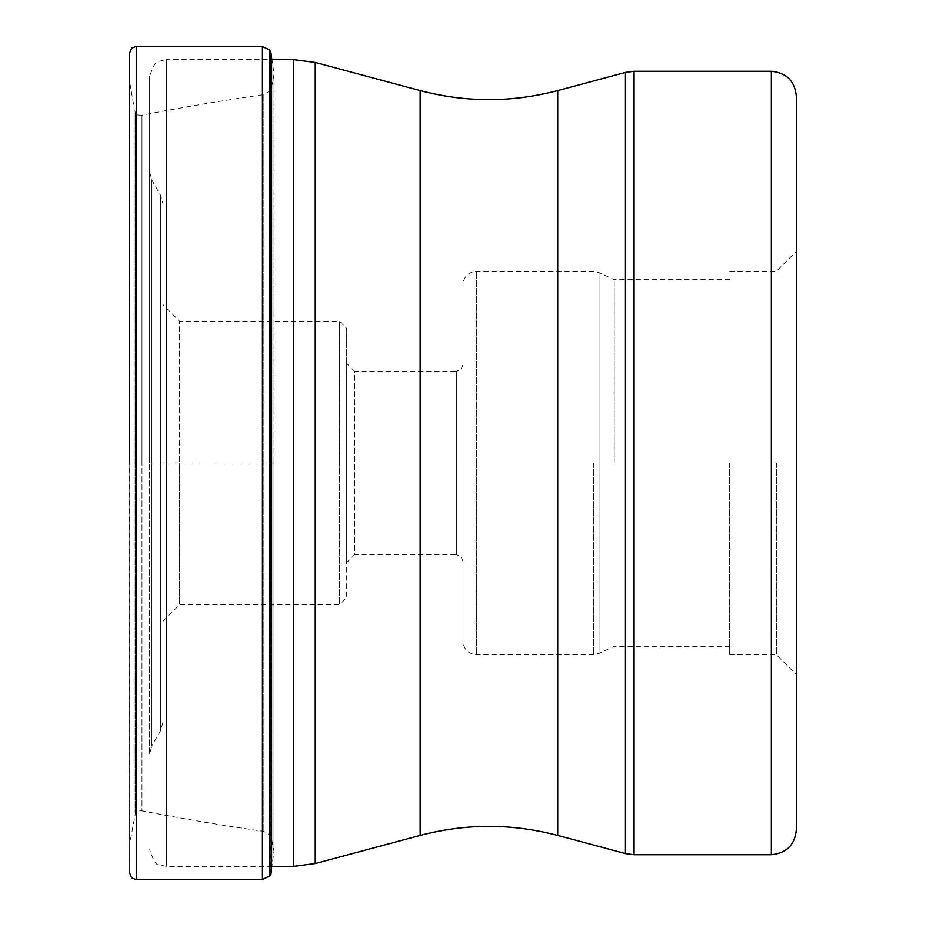 <?xml version="1.0" encoding="UTF-8"?>
<svg xmlns="http://www.w3.org/2000/svg" width="926" height="926" viewBox="0 0 926 926"><rect width="100%" height="100%" fill="white"/><g stroke="black" fill="none" stroke-linecap="round" stroke-linejoin="round"><path stroke-width="0.69" stroke-dasharray="4.63 3.47" d="M129.79 463L129.64 873.033L129.64 463L274.003 463L274.003 851.492L274.003 74.508L274.003 463L135.092 463L135.092 113.331L135.092 812.669L135.092 463L129.79 463M129.64 52.967L129.64 463L129.64 52.967L129.79 82.75L134.085 107.3L134.085 818.7L134.085 107.3L135.659 113.91L135.659 812.09L135.659 113.91C135.335 114.789 137.442 115.218 141.979 115.183L141.979 463L141.979 115.183C180.801 107.601 221.43 100.726 263.875 94.579L263.875 831.421L263.875 94.579L271.017 90.343L271.017 463L271.017 90.343L274.003 74.508L273.332 69.068L271.943 59.634L166.31 59.634L166.31 866.366L166.31 59.634L158.971 61.336C156.506 60.248 153.392 65.237 149.642 76.302L149.642 463L149.642 76.302M270.38 875.302L270.38 50.698M796.36 96.304L796.36 829.696M796.36 463L796.36 251.316L796.36 463M776.358 463L776.358 654.682L776.358 463M729.688 463L729.688 654.682L729.688 463M614.216 463L614.216 279.652L614.216 463M463 463L463 641.348L463 463M463 561.341L461.009 556.595L456.333 554.674L456.333 463L456.333 554.674L354.658 554.674L354.658 463L354.658 554.674L346.324 563.008L346.324 362.992L346.324 563.008M463 364.659L461.009 369.405L456.333 371.326L456.333 463L456.333 371.326L354.658 371.326L354.658 463L354.658 371.326L346.324 362.992M162.976 621.346L162.976 203.87L162.976 621.346L179.644 604.678L179.644 463L179.644 604.678L339.657 604.678L339.657 463L339.657 604.678L346.324 598.011L346.324 327.989L346.324 463L346.324 327.989L339.657 321.322L339.657 463L339.657 321.322L179.644 321.322L179.644 463L179.644 321.322L162.976 304.654L162.976 463L162.976 304.654M162.976 463L162.976 722.13L162.976 463L162.976 722.13L160.742 730.464L160.742 195.536L160.742 730.464L151.876 745.824L151.876 180.176L151.876 745.824L149.642 754.158L149.642 463L149.642 754.158M136.307 879.7L136.307 46.3M262.07 46.3L262.07 879.7M269.964 50.154L269.964 875.846M271.607 57.609L271.607 868.391L274.003 851.492L271.017 835.657L271.017 463L271.017 835.657L263.875 831.421C221.43 825.274 180.801 818.399 141.979 810.817L141.979 463L141.979 810.817C137.268 810.875 135.15 811.303 135.659 812.09L129.79 843.25L129.64 873.033M293.681 59.634L293.681 866.366M315.257 863.53L315.257 62.47M420.149 90.586L420.149 835.414M557.73 835.414L557.73 90.586M625.444 72.436L625.444 853.564M634.067 854.698L634.067 71.302M771.358 71.302L771.358 854.698M599.018 463.255L599.018 653.432L599.018 463.255M593.392 463L593.392 654.682L593.392 463M476.334 463.255L476.334 654.682L476.334 463.255M476.334 463L476.334 271.318L476.334 463M599.018 463L599.018 272.568L599.018 463M271.607 866.366L166.31 866.366L158.971 864.664C156.506 865.752 153.392 860.763 149.642 849.698M729.688 271.318L776.358 271.318L796.36 251.316M729.688 654.682L776.358 654.682L796.36 674.684M729.688 279.652L614.216 279.652L599.018 272.568L593.392 271.318L476.334 271.318C468.232 272.105 463.787 276.55 463 284.652M729.688 646.348L614.216 646.348L599.018 653.432L593.392 654.682L476.334 654.682C468.232 653.895 463.787 649.45 463 641.348M149.642 171.842L151.876 180.176L160.742 195.536L162.976 203.87"/><path stroke-width="1.39" d="M129.64 463L129.64 52.967L129.64 463M270.38 50.698L269.964 875.846L269.964 50.154L271.943 59.634L293.681 59.634L315.257 62.47L315.257 863.53L420.149 835.414L420.149 90.586L315.257 62.47M771.358 71.302C786.544 72.784 794.878 81.118 796.36 96.304L796.36 829.696C794.878 844.882 786.544 853.216 771.358 854.698L771.358 71.302L634.067 71.302L634.067 854.698L771.358 854.698M269.964 875.846L262.07 879.7L262.07 46.3L136.307 46.3L136.307 879.7L131.631 877.779L129.64 873.033M270.38 875.302L271.607 868.391L271.607 57.609M271.607 866.366L293.681 866.366L293.681 59.634M420.149 90.586C466.01 102.647 511.87 102.647 557.73 90.586L557.73 835.414L625.444 853.564L625.444 72.436L634.067 71.302M136.307 46.3L131.631 48.221L129.64 52.967M262.07 879.7L136.307 879.7M262.07 46.3L269.964 50.154M293.681 866.366L315.257 863.53M420.149 835.414C466.01 823.353 511.87 823.353 557.73 835.414M557.73 90.586L625.444 72.436M625.444 853.564L634.067 854.698"/></g></svg>
